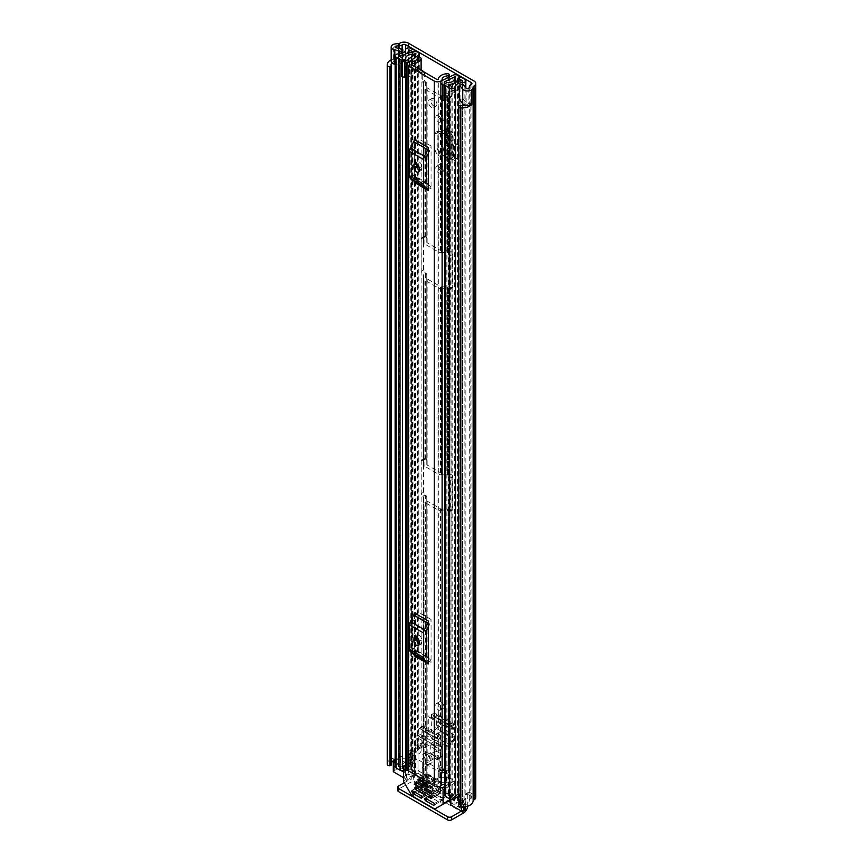 <?xml version="1.0" encoding="UTF-8"?>
<svg xmlns="http://www.w3.org/2000/svg" width="863" height="863" viewBox="0 0 863 863"><rect width="100%" height="100%" fill="white"/><g stroke="black" fill="none" stroke-linecap="round" stroke-linejoin="round"><path stroke-width="0.65" stroke-dasharray="4.32 3.24" d="M438.501 703.669A3.83 2.211 -120 0 0 436.592 703.474A3.83 2.211 -120 0 0 435.998 706.549A3.83 2.211 -120 0 0 438.501 709.925A3.83 2.211 -120 0 0 440.421 710.109A3.83 2.211 -120 0 0 441.004 707.045A3.83 2.211 -120 0 0 438.501 703.669M441.209 702.104A3.83 2.211 -120 0 0 439.299 701.91A3.83 2.211 -120 0 0 438.706 704.985A3.83 2.211 -120 0 0 441.209 708.361A3.83 2.211 -120 0 0 443.129 708.545A3.83 2.211 -120 0 0 443.711 705.481A3.83 2.211 -120 0 0 441.209 702.104M453.614 157.044L453.614 142.611L460.065 146.332L460.065 160.766L453.614 157.044L460.993 160.227L460.993 145.793L453.614 142.611M465.06 795.255A2.945 1.704 60 0 1 465.675 793.906A2.945 1.704 60 0 1 467.142 794.057L469.85 792.493A2.945 1.704 -120 0 0 468.382 792.342A2.945 1.704 -120 0 0 467.768 793.69L465.06 795.255L465.06 807.164L411.942 776.495L411.942 764.586L414.65 763.032L414.65 774.931A6.041 3.484 -60 0 1 410.389 782.331L398.512 789.181L398.512 786.053M414.65 763.032A2.945 1.704 -120 0 0 412.568 759.418L408.404 757.013A6.041 3.484 0 0 0 399.871 757.013L399.407 757.283A1.478 0.852 180 0 1 398.372 757.531A11.197 6.462 0 0 0 387.217 763.992M469.85 792.493L474.024 794.899L474.024 81.036M467.746 806.193A6.041 3.484 120 0 0 467.768 805.6L467.768 793.69M448.134 130.313L444.521 131.057L444.521 152.87L448.134 152.104L446.527 145.545L446.527 129.828L447.509 129.029L448.134 130.313L448.134 152.222L445.718 153.927L445.718 131.942L448.134 130.205L451.813 131.446L453.819 133.603L451.015 136.548L451.069 159.601L447.886 157.756A4.563 2.632 0 0 0 447.023 159.299A4.563 2.632 0 0 0 448.361 161.165L448.361 138.673A4.563 2.632 180 0 1 447.023 136.807A4.563 2.632 180 0 1 447.886 135.275L451.069 137.109L448.016 135.167L448.016 157.659A4.563 2.632 0 0 0 447.886 157.756L447.239 158.112L439.763 153.787L437.185 149.342L434.941 150.453L437.519 154.909L439.763 153.787M448.134 152.222L451.813 153.83L449.666 155.664L445.718 153.927L443.798 151.198L442.827 146.106L442.827 130.389L443.798 129.59L445.718 131.942L452.827 135.243L452.827 157.702L449.839 156.322L448.016 157.659L451.015 159.029L453.819 156.052L451.813 153.83L451.813 131.446L448.016 135.167A4.563 2.632 180 0 0 447.886 135.275L440.292 131.349L438.674 131.208L437.854 132.902L437.854 148.555L440.292 152.924L447.865 157.746M441.209 120.421A3.83 2.211 -120 0 0 443.129 120.604A3.83 2.211 -120 0 0 443.711 117.541A3.83 2.211 -120 0 0 441.209 114.164A3.83 2.211 -120 0 0 439.299 113.97A3.83 2.211 -120 0 0 438.706 117.044A3.83 2.211 -120 0 0 441.209 120.421M441.209 171.165A3.83 2.211 -120 0 0 443.129 171.359A3.83 2.211 -120 0 0 443.711 168.285A3.83 2.211 -120 0 0 441.209 164.909A3.83 2.211 -120 0 0 439.299 164.725A3.83 2.211 -120 0 0 438.706 167.789A3.83 2.211 -120 0 0 441.209 171.165M450.95 725.513L455.351 724.348L456.268 726.754L455.222 735.664L452.503 737.692L452.989 741.716L451.241 741.49L438.156 733.928L434.952 730.066L433.981 727.002L436.678 724.952L455.179 735.632L455.599 739.386L453.852 739.149L440.766 731.597L437.563 727.725L436.678 724.952L433.927 726.581L434.175 716.851L431.478 717.423L431.478 714.273L450.95 725.513L450.95 742.719L450.259 744.37L448.35 744.23L445.642 746.074L447.552 746.204L448.242 744.553L448.242 727.078L428.771 715.837A3.83 2.211 120 0 0 429.558 717.585A3.83 2.211 120 0 0 431.166 717.552L431.478 731.479L428.771 733.313L428.771 715.837M445.642 746.074L431.371 737.833L434.078 735.999L431.478 731.479M434.078 735.999L448.35 744.23M438.501 166.473A3.83 2.211 -120 0 0 436.592 166.289A3.83 2.211 -120 0 0 435.998 169.353A3.83 2.211 -120 0 0 438.501 172.729A3.83 2.211 -120 0 0 440.421 172.924A3.83 2.211 -120 0 0 441.004 169.849A3.83 2.211 -120 0 0 438.501 166.473M438.501 115.728A3.83 2.211 -120 0 0 436.592 115.534A3.83 2.211 -120 0 0 435.998 118.609A3.83 2.211 -120 0 0 438.501 121.985A3.83 2.211 -120 0 0 440.421 122.168A3.83 2.211 -120 0 0 441.004 119.105A3.83 2.211 -120 0 0 438.501 115.728M428.771 733.313L431.371 737.833M454.65 146.332L451.112 144.294L454.65 146.332L455.157 160.464L451.112 158.716L454.65 160.766M451.112 144.294L451.112 158.716M448.361 138.673L437.519 132.417L435.761 132.201L434.941 133.894L437.854 132.902M448.361 161.165L437.519 154.909M434.941 150.453L434.941 133.894M458.868 106.376L458.954 805.341A1.176 0.68 180 0 1 460.357 804.823L460.4 804.823A7.368 4.25 0 0 0 469.299 800.681A5.307 3.064 180 0 1 470.853 798.523L471.317 798.264A2.211 1.273 0 0 0 471.953 797.358A2.211 1.273 0 0 0 471.317 796.463L467.142 794.057M412.568 759.418L409.86 760.983L405.696 758.577A2.211 1.273 0 0 0 402.579 758.577L402.115 758.847A5.307 3.064 180 0 1 398.382 759.742A7.368 4.25 0 0 0 393.291 760.939M409.86 760.983A2.945 1.704 60 0 1 411.942 764.586M471.683 104.229L468.9 102.621A1.478 0.852 180 0 1 466.462 102.945A1.478 0.852 180 0 1 466.171 102.697L462.978 98.706L462.978 84.283M395.125 64.347L401.176 65.966L402.784 63.959L395.869 62.114A1.478 0.852 180 0 1 395.448 61.942A1.478 0.852 180 0 1 395.017 61.338A1.478 0.852 180 0 1 396.009 60.539L393.215 58.932A5.307 3.064 0 0 0 391.187 61.338M393.215 58.932L393.215 44.498M391.241 763.011A7.368 4.25 0 0 0 391.047 763.992A7.368 4.25 0 0 0 391.209 764.877L391.209 65.998M396.009 47.724L396.009 60.777A7.368 4.25 0 0 0 391.867 62.848M468.9 88.188L468.9 102.859A7.368 4.25 0 0 1 465.535 105.189M396.009 60.777L393.107 59.105A11.197 6.462 0 0 0 391.187 59.86M393.107 59.105L393.107 44.552M475.783 797.358A6.041 3.484 0 0 0 474.024 794.899M411.942 776.495A2.211 1.273 -60 0 1 410.389 779.203L448.404 801.144M450.443 802.331L463.496 809.872A2.211 1.273 120 0 0 465.06 807.164M404.294 782.719L410.389 779.203M463.496 809.872L461.414 811.069M397.649 790.389A2.945 1.704 180 0 1 398.512 789.181M471.489 104.358L468.9 102.859M462.978 98.706L459.504 99.633M402.784 63.959L402.784 52.999M401.176 65.966L401.176 53.549M437.854 148.555L437.185 149.342M437.185 132.783L438.005 131.09L439.763 131.305L447.239 135.62L439.623 131.683L438.005 131.543L437.185 133.236M447.865 135.254L447.239 135.62M437.185 148.889L439.623 153.258L447.239 158.112M446.905 128.382L447.509 129.029L443.798 129.59L443.204 128.943L446.905 128.382M449.839 156.322L449.839 133.862M455.157 146.041L455.157 160.464M460.065 146.332L460.993 145.793M460.065 160.766L460.993 160.227M431.166 717.552L450.637 728.804A3.83 2.211 -60 0 1 449.04 728.836A3.83 2.211 -60 0 1 448.242 727.078M450.637 728.804L453.571 728.048L452.492 737.304L433.981 727.002L452.503 737.692L455.179 735.632M431.478 714.273L431.478 717.423M436.635 724.931L436.872 715.556L456.268 726.754L453.571 728.048L433.69 716.452L453.571 728.048M455.351 724.348L435.923 713.129L436.872 715.556L434.175 716.851M435.923 713.129L431.791 714.133M414.294 182.384L414.294 176.473L429.839 185.772A7.368 4.25 -60 0 1 431.058 188.932L431.058 145.998A7.368 4.25 -60 0 1 429.839 150.572L428.35 153.474M429.839 150.572L415.783 142.449L414.294 145.362L414.294 176.473L412.449 174.995A1.478 0.852 -60 0 1 412.212 174.369L426.268 182.481M426.268 157.983L412.212 149.871A1.478 0.852 -60 0 1 412.449 148.954L414.294 145.362L414.294 139.45M414.294 655.848L414.294 649.936L429.839 659.235A7.368 4.25 -60 0 1 431.058 662.406L431.058 619.461A7.368 4.25 -60 0 1 429.839 624.035L428.35 626.937M429.839 624.035L415.783 615.912L414.294 618.825L414.294 649.936L412.449 648.458A1.478 0.852 -60 0 1 412.212 647.833L426.268 655.945M426.268 631.446L412.212 623.334A1.478 0.852 -60 0 1 412.449 622.417L414.294 618.825L414.294 612.913M431.058 188.932L417.002 180.82L417.002 167.616M417.002 163.851L417.002 137.886L431.058 145.998M411.5 768.491L411.5 756.473A6.893 3.981 180 0 0 414.434 753.216A6.893 3.981 180 0 0 413.949 751.749L413.949 763.766A6.893 3.981 180 0 1 414.434 765.233A6.893 3.981 180 0 1 411.5 768.491L411.015 769.224L437.045 784.251L438.307 783.971L438.307 771.943L441.133 773.572M431.058 662.406L417.002 654.283L417.002 641.08M417.002 637.315L417.002 611.349L431.058 619.461M418.835 57.368L418.835 749.472A2.211 1.273 0 0 1 421.122 750.745A2.211 1.273 0 0 1 421.101 750.939A10.086 5.825 180 0 1 411.5 755.869L411.5 756.473L408.674 754.834L408.674 754.24L411.5 755.869L411.5 64.779M442.492 770.335A6.893 3.981 0 0 0 438.307 771.943L438.307 771.339A10.086 5.825 180 0 1 446.84 765.805A2.211 1.273 0 0 1 449.386 767.067L449.386 767.11A2.211 1.273 0 0 0 449.386 767.067M441.133 772.978L438.307 771.339L438.307 79.245M418.835 749.472L417.379 749.925A6.257 3.614 180 0 1 417.39 750.044A6.257 3.614 180 0 1 411.36 753.658A4.563 2.632 0 0 0 408.674 754.24M444.736 768.62A6.257 3.614 180 0 1 448.598 767.941L449.386 767.11M410.389 764.586L409.235 762.903L409.235 750.886L410.389 752.558L410.389 764.586A2.945 1.704 180 0 1 410.594 765.211A2.945 1.704 180 0 1 409.299 766.624L408.674 766.862A4.563 2.632 0 0 0 406.969 768.922M409.235 762.903L412.794 762.094L413.949 763.766M444.736 772.525A2.945 1.704 0 0 1 445.081 772.59L447.983 773.248L449.396 771.198L446.484 770.53L446.484 782.558A6.893 3.981 0 0 0 438.307 783.971M446.484 782.558L449.396 783.216L447.983 785.276L445.081 784.607A2.945 1.704 0 0 0 444.736 784.543M408.674 766.862L408.674 754.834L409.299 754.596L409.299 766.624M447.983 773.248L447.983 785.276M449.396 771.198L449.396 783.216M446.484 770.53A6.893 3.981 0 0 0 444.736 770.271M410.389 752.558A2.945 1.704 180 0 1 410.594 753.183A2.945 1.704 180 0 1 409.299 754.596M413.949 751.749L412.794 750.066L412.794 762.094M409.235 750.886L412.794 750.066M428.35 184.585L429.839 185.772M417.002 180.82A7.368 4.25 120 0 0 415.783 177.659M415.783 142.449A7.368 4.25 120 0 0 417.002 137.886M419.138 170.324A3.679 2.125 -120 0 0 421.079 170.572A3.679 2.125 -120 0 0 421.845 168.878L421.845 166.473A3.679 2.125 -120 0 0 420.238 162.773A3.679 2.125 -120 0 0 417.401 161.78A3.679 2.125 -120 0 0 416.635 163.474L416.635 163.592M412.212 149.871L412.212 174.369M428.35 658.048L429.839 659.235M417.002 654.283A7.368 4.25 120 0 0 415.783 651.123M415.783 615.912A7.368 4.25 120 0 0 417.002 611.349M419.138 643.787A3.679 2.125 -120 0 0 421.079 644.035A3.679 2.125 -120 0 0 421.845 642.342L421.845 639.936A3.679 2.125 -120 0 0 420.238 636.236A3.679 2.125 -120 0 0 417.401 635.244A3.679 2.125 -120 0 0 416.635 636.937L416.635 637.056M412.212 623.334L412.212 647.833M433.819 106.041A4.423 2.546 60 0 1 430.928 102.147A4.423 2.546 60 0 1 431.608 98.609A4.423 2.546 60 0 1 433.819 98.835A4.423 2.546 60 0 1 436.7 102.719A4.423 2.546 60 0 1 436.031 106.268A4.423 2.546 60 0 1 433.819 106.041M431.522 107.368A4.423 2.546 60 0 1 428.641 103.474A4.423 2.546 60 0 1 429.321 99.935A4.423 2.546 60 0 1 431.522 100.151A4.423 2.546 60 0 1 434.413 104.045A4.423 2.546 60 0 1 433.733 107.584A4.423 2.546 60 0 1 431.522 107.368M423.528 238.717L423.528 242.244A4.563 2.632 0 0 0 424.866 244.1L438.188 251.802A4.563 2.632 0 0 0 441.425 252.579L447.519 252.579A1.327 0.766 180 0 1 448.458 252.794L448.814 252.999A2.211 1.273 60 0 1 450.378 255.707L450.378 288.177A2.211 1.273 60 0 1 449.925 289.191A2.211 1.273 60 0 1 448.814 289.083L448.458 288.878A1.327 0.766 0 0 0 447.519 288.652L441.425 288.652A4.563 2.632 180 0 1 438.188 287.875L424.866 280.184A4.563 2.632 180 0 1 423.528 278.318L423.528 274.801A1.327 0.766 0 0 0 423.14 274.251L422.784 274.046A2.211 1.273 60 0 1 421.22 271.349L421.22 238.878A2.211 1.273 60 0 1 421.673 237.864A2.211 1.273 60 0 1 422.784 237.972L423.14 238.177A1.327 0.766 180 0 1 423.528 238.717L423.528 83.7A1.327 0.766 0 0 0 423.14 83.161L422.255 82.05L422.255 73.031L418.296 70.744L420.594 69.191L421.122 69.73M423.528 460.961L423.528 464.477A4.563 2.632 0 0 0 424.866 466.344L438.188 474.046A4.563 2.632 0 0 0 441.425 474.812L447.519 474.812A1.327 0.766 180 0 1 448.458 475.038L448.814 475.243A2.211 1.273 60 0 1 450.378 477.951L450.378 510.421A2.211 1.273 60 0 1 449.925 511.435A2.211 1.273 60 0 1 448.814 511.328L448.458 511.112A1.327 0.766 0 0 0 447.519 510.896L441.425 510.896A4.563 2.632 180 0 1 438.188 510.119L424.866 502.428A4.563 2.632 180 0 1 423.528 500.562L423.528 497.034A1.327 0.766 0 0 0 423.14 496.495L422.784 496.29A2.211 1.273 60 0 1 421.22 493.582L421.22 461.112A2.211 1.273 60 0 1 421.673 460.098A2.211 1.273 60 0 1 422.784 460.216L423.14 460.421A1.327 0.766 180 0 1 423.528 460.961L423.528 274.801M455.081 77.724L455.081 92.071L455.675 92.093L449.332 88.673L449.332 97.692L448.458 97.778A1.327 0.766 0 0 0 447.519 97.562L441.425 97.562A4.563 2.632 180 0 1 438.188 96.785L424.866 89.094A4.563 2.632 180 0 1 423.528 87.228L423.528 83.7M412.989 52.147L412.989 773.604L408.782 771.382A10.453 6.041 180 0 1 405.405 775.729A9.353 5.405 180 0 1 412.007 774.208L412.633 773.884A3.83 2.211 180 0 1 418.048 773.884L425.427 778.146A4.563 2.632 180 0 1 426.764 780.012L426.764 783.528A1.327 0.766 0 0 0 427.153 784.068L440.486 791.77A1.327 0.766 0 0 0 441.425 791.997L447.519 791.997A4.563 2.632 180 0 1 450.745 792.763L451.112 510.001A2.211 1.273 -120 0 0 452.212 510.109A2.211 1.273 -120 0 0 452.665 509.094L452.665 476.624A2.211 1.273 -120 0 0 451.112 473.916L450.745 287.552A4.563 2.632 0 0 0 447.519 286.786L441.425 286.786A1.327 0.766 180 0 1 440.486 286.559L427.153 278.857A1.327 0.766 180 0 1 426.764 278.318L426.764 274.801A4.563 2.632 0 0 0 425.427 272.935L422.784 274.046M422.784 460.216L425.427 459.094A4.563 2.632 180 0 1 426.764 460.961L426.764 464.477A1.327 0.766 0 0 0 427.153 465.028L440.486 472.719A1.327 0.766 0 0 0 441.425 472.946L447.519 472.946A4.563 2.632 180 0 1 450.745 473.711M422.784 237.972L425.427 236.85A4.563 2.632 180 0 1 426.764 238.717L426.764 242.244A1.327 0.766 0 0 0 427.153 242.783L440.486 250.475A1.327 0.766 0 0 0 441.425 250.702L447.519 250.702A4.563 2.632 180 0 1 450.745 251.478L450.745 96.462L451.629 96.365L451.629 87.346L457.973 90.766L457.973 75.372M450.745 96.462A4.563 2.632 0 0 0 447.519 95.685L441.425 95.685A1.327 0.766 180 0 1 440.486 95.459L427.153 87.767A1.327 0.766 180 0 1 426.764 87.228L426.764 83.7A4.563 2.632 0 0 0 425.427 81.845L424.553 80.734L424.553 72.309M415.912 54.099L415.912 69.126L418.296 70.507M406.581 777.887A1.478 0.852 180 0 1 404.262 778.07L404.262 767.25A1.478 0.852 0 0 0 406.581 767.067L406.581 777.887A6.117 3.528 180 0 1 411.975 776.074A3.387 1.953 0 0 0 414.402 775.503L415.761 775.211L423.14 779.472A1.327 0.766 180 0 1 423.528 780.012L423.528 497.034M425.071 236.645A2.211 1.273 -120 0 0 423.97 236.538A2.211 1.273 -120 0 0 423.506 237.552L423.506 270.022A2.211 1.273 -120 0 0 425.071 272.73M420.594 69.191L418.21 67.81A3.679 2.125 180 0 1 419.289 69.31A3.679 2.125 180 0 1 419.03 70.086A3.679 2.125 180 0 1 418.426 70.68L409.45 76.85A3.981 2.298 180 0 1 406.969 77.648M425.071 458.889A2.211 1.273 -120 0 0 423.97 458.782A2.211 1.273 -120 0 0 423.506 459.796L423.506 492.266A2.211 1.273 -120 0 0 425.071 494.963L425.427 495.179A4.563 2.632 0 0 1 426.764 497.034L426.764 780.012L423.528 780.012L423.528 783.528L423.528 500.562M450.745 509.796A4.563 2.632 0 0 0 447.519 509.019L441.425 509.019A1.327 0.766 180 0 1 440.486 508.792L427.153 501.101A1.327 0.766 180 0 1 426.764 500.562L426.764 783.528L423.528 783.528A4.563 2.632 0 0 0 424.866 785.395L438.188 793.097A4.563 2.632 0 0 0 441.425 793.863L447.519 793.863A1.327 0.766 180 0 1 448.458 794.089L455.837 798.351L455.319 799.127A3.387 1.953 0 0 0 454.326 800.508A3.387 1.953 0 0 0 454.326 800.53A6.117 3.528 180 0 1 454.326 800.562A6.117 3.528 180 0 1 451.198 803.647L451.198 792.817A1.478 0.852 0 0 0 450.443 793.561A1.478 0.852 0 0 0 450.874 794.165L450.874 799.321M450.745 792.763L458.134 797.024A3.83 2.211 180 0 1 459.245 798.588A3.83 2.211 180 0 1 458.134 800.152L457.573 800.508A9.353 5.405 180 0 1 457.573 800.562A9.353 5.405 180 0 1 454.93 804.327L454.941 804.327A10.453 6.041 180 0 1 462.46 802.374L458.609 799.947L460.907 798.631L460.907 77.066M450.745 287.552L451.112 287.757A2.211 1.273 -120 0 0 452.212 287.864A2.211 1.273 -120 0 0 452.665 286.861L452.665 254.391A2.211 1.273 -120 0 0 451.112 251.683L450.745 251.478M423.528 464.477L423.528 278.318M423.528 242.244L423.528 87.228M426.764 460.961L426.764 274.801M426.764 238.717L426.764 83.7M426.764 464.477L426.764 278.318M426.764 242.244L426.764 87.228M427.099 732.687L424.866 731.403L424.866 743.302L438.188 751.004L438.188 739.095L427.099 732.687L429.396 730.767A3.981 2.298 -60 0 1 429.343 731.393A3.981 2.298 -60 0 1 426.581 735.643L422.201 738.167L422.201 735.513L426.581 732.989L435.437 738.102L435.955 737.196M427.153 784.068L427.153 741.986L440.486 749.677L440.486 737.768L429.396 730.767M429.396 731.371L427.153 730.076L424.866 731.403L424.866 502.428M438.242 780.735L438.242 781.22A3.83 2.211 120 0 0 438.21 780.756L440.486 782.029L440.486 770.12L427.153 762.428L424.866 763.744L424.866 775.654L438.188 783.356L438.188 771.446L424.866 763.744L424.866 743.302L427.153 741.986L427.153 501.101M426.764 500.562L426.764 497.034M427.099 776.948L429.396 775.621L438.242 781.22M418.954 779.009L426.689 774.543A3.83 2.211 -60 0 1 428.598 774.348A3.83 2.211 -60 0 1 429.364 775.643A3.83 2.211 -60 0 1 429.396 776.107M424.866 785.395L424.866 775.654L427.153 774.327L429.396 775.621M435.955 782.061L438.21 780.756A3.83 2.211 120 0 0 437.455 779.462A3.83 2.211 120 0 0 435.535 779.656L427.099 784.521M440.486 791.77L440.486 782.029L438.188 783.356L438.188 793.097M435.955 737.8L438.242 736.484M435.437 738.102L431.058 740.627L431.058 743.27L435.437 740.745A3.981 2.298 120 0 0 438.199 736.506A3.981 2.298 120 0 0 438.242 735.88M440.486 508.792L440.486 737.768L438.188 739.095L438.188 510.119M395.125 766.581A3.387 1.953 180 0 1 398.458 764.629A7.217 4.164 0 0 0 399.601 764.564A7.217 4.164 0 0 0 404.887 762.202L404.887 773.021A7.217 4.164 180 0 0 405.545 771.349L405.545 49.795M404.262 767.25L403.301 766.7A9.353 5.405 0 0 0 402.568 768.782A9.353 5.405 0 0 0 402.568 768.836L398.512 766.495A10.453 6.041 0 0 0 402.201 766.064L395.125 761.975M406.581 767.067A6.117 3.528 0 0 0 405.804 768.782A6.117 3.528 0 0 0 405.804 768.814A3.387 1.953 180 0 1 405.804 768.836A3.387 1.953 180 0 1 403.506 770.691M458.825 794.046A7.217 4.164 0 0 1 459.623 793.798L459.623 804.629A7.217 4.164 180 0 1 462.514 804.24A3.387 1.953 0 0 0 465.847 802.288A3.387 1.953 0 0 0 464.855 800.907L460.907 798.631M455.535 796.851L452.924 795.352A10.453 6.041 0 0 0 452.18 797.488L448.124 795.136A9.353 5.405 0 0 0 451.834 794.715L450.874 794.165M444.736 795.222A3.387 1.953 180 0 1 448.156 793.27A6.117 3.528 0 0 0 451.198 792.817M415.912 69.126L406.969 75.653L401.629 75.804L401.629 60.41M418.296 70.744L420.594 69.428M453.291 90.712L454.024 90.291A3.679 2.125 180 0 0 452.999 90.637L442.309 95.825L442.309 80.432M455.081 92.071L444.736 97.088M457.973 90.766A3.679 2.125 180 0 0 454.024 90.291L455.588 89.385M453.291 90.949L455.588 89.633M412.989 773.604L415.276 772.288L415.276 51.672M415.276 772.288L411.327 770.001A3.387 1.953 0 0 0 407.66 769.569A3.387 1.953 0 0 0 405.545 771.349M404.262 778.07L403.506 777.639M393.291 771.393A1.478 0.852 180 0 1 393.722 770.788L394.24 770.486A4.423 2.546 180 0 1 400.486 770.486L404.887 773.021M405.405 775.729L405.405 764.909L405.405 775.729M450.443 804.392A1.478 0.852 180 0 1 451.198 803.647M459.623 804.629L464.014 807.164A4.423 2.546 180 0 1 465.308 808.965M458.609 799.947L458.609 81.284M402.201 766.064A10.453 6.041 0 0 0 405.405 764.909A9.353 5.405 0 0 0 403.301 766.7L402.201 766.064M454.941 804.327L454.941 793.507A10.453 6.041 0 0 0 452.924 795.352L451.834 794.715A9.353 5.405 180 0 0 454.93 793.496L454.93 804.327M449.332 88.673L451.629 87.346M422.255 73.031L424.024 72.017M440.885 82.19L440.885 97.584A3.981 2.298 180 0 1 442.309 95.825M444.132 82.19L444.132 100.335M440.885 97.584L440.885 98.468M401.629 76.591L401.629 75.804M461.414 807.121L461.414 800.249L458.825 798.75M461.414 800.249A1.478 0.852 0 0 0 463.496 800.249L463.496 807.067M459.623 793.798L464.014 796.344A4.423 2.546 180 0 1 465.308 798.146A4.423 2.546 180 0 1 464.014 799.947L463.496 800.249M395.125 759.267A4.423 2.546 180 0 1 400.486 759.667L404.887 762.202M440.486 749.677L438.188 751.004L438.188 771.446L440.486 770.12L440.486 749.677M427.099 732.094L426.581 732.989M431.058 743.27L422.201 738.167M431.058 740.627L422.201 735.513M435.955 782.536L427.099 777.434M426.689 777.185L418.253 782.061M427.099 787.175L435.535 782.299M428.404 755.147A3.463 1.996 -120 0 0 426.667 754.974A3.463 1.996 -120 0 0 426.139 757.757A3.463 1.996 -120 0 0 428.404 760.799A3.463 1.996 -120 0 0 430.13 760.972A3.463 1.996 -120 0 0 430.659 758.199A3.463 1.996 -120 0 0 428.404 755.147M431.522 758.998A3.463 1.996 60 0 1 429.267 755.945A3.463 1.996 60 0 1 429.796 753.172A3.463 1.996 60 0 1 431.522 753.345A3.463 1.996 60 0 1 433.787 756.398A3.463 1.996 60 0 1 433.258 759.17A3.463 1.996 60 0 1 431.522 758.998M426.322 754.37A5.89 3.398 -120 0 0 423.377 754.079A5.89 3.398 -120 0 0 422.471 758.793A5.89 3.398 -120 0 0 426.322 763.992A5.89 3.398 -120 0 0 429.267 764.284A5.89 3.398 -120 0 0 430.173 759.559A5.89 3.398 -120 0 0 426.322 754.37M428.404 753.162A5.89 3.398 -120 0 0 425.459 752.87A5.89 3.398 -120 0 0 424.553 757.595A5.89 3.398 -120 0 0 428.404 762.784A5.89 3.398 -120 0 0 431.349 763.075A5.89 3.398 -120 0 0 432.255 758.361A5.89 3.398 -120 0 0 428.404 753.162M426.419 798.804L433.086 794.952L433.086 793.755L425.383 798.199L433.086 793.755M434.326 808.782L449.332 800.605L449.332 777.757L440.799 777.757L440.799 797.606L444.661 797.606L445.405 798.631L433.83 805.308M450.443 799.969L455.276 797.175A1.478 0.852 -120 0 0 455.588 796.506L455.588 782.568A1.478 0.852 -120 0 0 454.542 780.767L444.736 786.43M421.737 796.7L429.968 791.954L429.968 793.151L421.737 797.897L429.968 793.151M414.704 792.04L422.255 787.671L422.255 785.265L412.611 790.832M412.093 790.53L422.255 784.661L422.255 786.894L422.255 762.126L417.056 759.116A1.478 0.852 -120 0 0 416.311 759.041A1.478 0.852 -120 0 0 416.009 759.72L416.009 773.658A1.478 0.852 -120 0 0 416.311 774.683L422.255 784.974L422.255 792.31L422.255 789.3L429.44 793.453M426.419 788.588L433.086 784.737L433.086 783.528L425.383 787.984L433.086 783.528M431.629 792.191L439.86 787.444L439.86 788.642L431.629 793.388L439.86 788.642M416.527 782.87L423.194 779.019L423.194 777.822L415.491 782.266L423.194 777.822M421.737 786.473L429.968 781.727L429.968 782.935L421.737 787.682L429.968 782.935M416.527 787.682L423.194 783.831L423.194 782.633L415.491 787.078L423.194 782.633M431.629 797.002L439.86 792.256L439.86 793.453L431.629 798.199L439.86 793.453M433.086 794.952L440.799 800.012L440.799 803.011L422.255 792.31M435.028 804.37L443.323 799.828L440.799 800.012M449.332 800.605L455.276 797.175M422.255 787.671L415.222 792.331M429.968 791.954L422.255 786.894M422.255 784.661L422.255 785.265L422.255 784.661M406.969 767.725L439.299 786.387M449.332 777.757L454.542 780.767M438.814 734.521L437.606 735.222L437.433 740.141L435.696 745.956L416.948 735.125L415.114 745.859A1.478 0.852 -120 0 0 416.139 747.887L417.983 749.559L417.983 770.605L423.194 767.595L423.194 746.549L421.338 744.877A1.478 0.852 60 0 1 420.324 742.849L422.158 733.323L422.158 727.315A2.945 1.704 60 0 1 422.762 725.966A2.945 1.704 60 0 1 424.24 726.107L438.814 734.521A2.945 1.704 60 0 1 440.896 738.135L440.896 744.143L442.73 755.794A1.478 0.852 60 0 1 442.449 756.711A1.478 0.852 60 0 1 441.716 756.646L439.86 756.171L439.86 777.218L440.799 777.757M439.86 777.218L434.65 780.228L434.65 759.181L436.505 759.645A1.478 0.852 -120 0 0 437.239 759.72A1.478 0.852 -120 0 0 437.53 758.804L435.696 747.153L440.896 744.143M417.983 770.605L434.65 780.228M422.255 767.056L423.194 767.595M439.86 787.444L433.614 783.226M433.086 784.737L439.343 788.944M429.968 781.727L423.711 777.52M423.194 779.019L429.44 783.226M439.86 792.256L423.711 782.331M423.194 783.831L439.343 793.755M440.799 797.606L433.614 793.453M444.305 803.011L440.799 803.011M422.255 789.3L422.255 788.275M422.417 743.097L423.981 735.578L427.099 737.38L427.099 745.805L422.417 743.097L417.207 746.096L421.888 748.804L421.888 740.389L418.771 738.588L417.207 746.096M440.637 753.615L435.955 750.907L435.955 742.493L439.073 744.294L440.637 753.615L435.437 756.624L433.873 747.304L430.745 745.503L430.745 753.917L435.437 756.624M435.88 781.889L427.174 776.873L427.174 774.23L435.88 779.246L435.88 781.889L427.649 786.646L427.649 784.208M422.255 762.126L422.255 784.974M435.696 747.153L435.696 745.956M437.606 738.922L419.181 728.286L416.948 735.125M419.181 728.286L424.24 726.107M416.948 736.333L422.158 733.323M427.174 774.23L418.954 778.976L418.954 781.619L427.649 786.646M427.174 776.873L418.954 781.619M435.88 779.246L427.649 783.992M435.955 750.907L430.745 753.917M435.955 742.493L430.745 745.503M439.073 744.294L433.873 747.304M423.981 735.578L418.771 738.588M427.099 737.38L421.888 740.389M427.099 745.805L421.888 748.804M467.768 805.6L414.65 774.931M408.404 757.013L408.404 43.15M451.069 159.601L451.069 137.109M471.317 796.463L471.317 798.264M405.696 758.577L405.696 49.245M395.869 62.114L395.869 47.681M398.382 759.742L398.382 48.35M402.115 758.847L402.115 49.342M402.579 758.577L402.579 49.471M460.4 804.823L460.4 105.631M469.299 800.681L469.299 86.818M460.357 804.823L460.357 105.631M470.853 798.523L470.853 84.66M398.372 757.531L398.372 43.668M399.407 757.283L399.407 43.42M399.871 757.013L399.871 43.15M458.954 106.149L458.954 805.341M463.496 813L410.389 782.331M466.171 102.697L466.171 88.274M439.763 131.305L437.519 132.417M440.292 131.349L439.623 131.683M439.623 153.258L440.292 152.924M446.527 129.849L442.827 130.41M446.527 145.545L442.827 146.106M447.509 150.637L443.798 151.198M449.666 133.28L449.666 155.664M448.242 744.553L450.95 742.719M451.263 725.373L450.95 728.663M433.69 716.452L434.003 713.162L453.453 724.391L453.14 727.682M455.783 738.243L453.172 740.573M453.852 739.149L451.241 741.49M440.831 731.63L438.221 733.971M437.563 727.725L434.952 730.066M437.045 784.251L437.045 79.525M411.015 769.224L411.015 64.498M411.36 753.658L411.36 61.564M448.598 767.941L448.598 77.379M442.126 99.709L442.126 80.518M421.101 750.939L421.101 70.324M446.84 73.7L446.84 765.805M449.364 77.012L449.364 767.531M418.091 749.483L418.091 57.39M445.081 772.59L445.081 784.607M412.449 148.954L426.516 157.066M426.516 183.118L412.449 174.995M419.138 170.443L421.845 168.878M419.138 168.037L421.845 166.473M412.449 622.417L426.516 630.54M426.516 656.581L412.449 648.458M419.138 643.906L421.845 642.342M419.138 641.5L421.845 639.936M438.188 474.046L438.188 287.875M424.866 466.344L424.866 280.184M424.866 244.1L424.866 89.094M438.188 251.802L438.188 96.785M440.486 472.719L440.486 286.559M427.153 465.028L427.153 278.857M427.153 242.783L427.153 87.767M440.486 250.475L440.486 95.459M423.14 460.421L423.14 274.251M423.14 238.177L423.14 83.161M415.761 775.211L415.761 54.207M423.14 779.472L423.14 496.495M425.427 236.85L425.427 81.845M418.21 52.416L418.21 67.81M418.048 773.884L418.048 52.319M425.427 778.146L425.427 495.179M425.427 459.094L425.427 272.935M448.458 475.038L448.458 288.878M448.458 794.089L448.458 511.112M455.675 92.093L455.675 77.357M448.458 252.794L448.458 97.778M458.134 797.024L458.134 75.469M447.519 474.812L447.519 288.652M447.519 252.579L447.519 97.562M441.425 474.812L441.425 288.652M441.425 252.579L441.425 97.562M447.519 472.946L447.519 286.786M447.519 250.702L447.519 95.685M441.425 472.946L441.425 286.786M441.425 250.702L441.425 95.685M447.519 509.019L447.519 510.896M441.425 509.019L441.425 510.896M398.458 764.629L398.458 53.884M462.514 804.24L462.514 105.718M462.514 103.409L462.514 84.401M409.45 61.845L409.45 76.85M418.426 57.379L418.426 70.68M406.969 60.259L406.969 75.653M415.944 69.472L415.944 54.078M452.999 90.637L452.999 75.254M411.327 770.001L411.327 48.447M405.804 77.67L405.804 60.41L405.804 77.67M411.975 776.074L411.975 56.807M414.402 775.503L414.402 55.135M414.92 775.211L414.92 54.779M464.855 800.907L464.855 79.342M448.156 793.27L448.156 82.535M455.319 799.127L455.319 77.562M409.04 771.328L409.04 52.913M408.782 771.382L408.782 52.956M398.512 766.495L398.512 55.966M398.404 766.635L398.404 55.901M402.32 768.901L402.32 58.155M402.568 768.836L402.568 58.101L402.568 768.836M412.007 774.208L412.007 52.643M412.115 774.187L412.115 52.621M412.633 773.884L412.633 52.319M462.46 802.374L462.46 80.809M462.557 802.234L462.557 80.788M452.18 797.488L452.18 86.742M451.932 797.541L451.932 86.807M448.124 795.136L448.124 84.606M448.026 795.287L448.026 84.542M457.573 79.051L457.573 800.562M457.617 800.454L457.617 81.553M458.134 800.152L458.134 81.402M448.814 97.983L451.112 96.667M422.784 82.956L425.071 81.629M449.332 97.692L451.629 96.365M422.255 82.05L424.553 80.734M406.408 75.804L406.408 60.41M464.014 807.164L464.014 796.344M464.014 807.024L464.014 799.947M393.722 770.788L393.722 759.958M394.24 770.486L394.24 759.667M400.486 770.486L400.486 759.667M435.437 740.745L426.581 735.643M426.689 774.543L435.535 779.656M448.814 511.328L451.112 510.001M425.071 494.963L422.784 496.29M451.112 473.916L448.814 475.243M450.378 477.951L452.665 476.624M452.665 509.094L450.378 510.421M421.22 493.582L423.506 492.266M423.506 459.796L421.22 461.112M448.814 289.083L451.112 287.757M451.112 251.683L448.814 252.999M452.665 286.861L450.378 288.177M450.378 255.707L452.665 254.391M423.506 237.552L421.22 238.878M421.22 271.349L423.506 270.022M455.588 796.506L450.443 799.472M416.311 774.683L403.819 781.9M403.506 780.864L416.009 773.658M444.736 788.836L455.588 782.568M416.009 759.72L403.506 766.937M406.969 764.942L417.056 759.116M444.661 797.606L434.499 803.464M433.614 795.859L427.465 799.408M422.255 790.281L412.277 796.042M411.543 795.265L422.255 789.084M429.44 791.047L421.22 795.794M439.343 786.538L431.112 791.285M433.614 785.632L427.465 789.181M429.44 780.821L421.22 785.578M423.711 779.925L417.573 783.475M439.343 791.349L431.112 796.096M423.711 784.737L417.573 788.286M434.65 759.181L439.86 756.171M436.505 759.645L441.716 756.646M442.73 755.794L437.53 758.804M437.433 740.141L440.896 738.135M423.021 726.808L437.606 735.222M422.158 727.315L418.684 729.311M415.114 745.859L420.324 742.849M421.338 744.877L416.139 747.887M423.194 746.549L417.983 749.559M435.168 758.879L440.378 755.869M417.465 748.653L422.676 745.654M439.299 701.91L436.592 703.474M439.299 164.725L436.592 166.289M439.299 113.97L436.592 115.534M391.047 763.992L391.047 64.801M471.953 797.358L471.953 83.495M468.382 792.342L465.675 793.906M395.017 61.338L395.017 46.915M447.023 136.807L447.023 159.299M438.005 131.543L438.674 131.208M438.005 131.09L435.761 132.201M449.99 156.052L449.99 133.603M450.853 136.807L450.853 159.299M453.819 156.052L453.819 133.603M443.129 120.604L440.421 122.168M443.129 171.359L440.421 172.924M429.558 717.585L449.04 728.836M447.552 746.204L450.259 744.37M455.599 739.386L452.989 741.716M453.442 727.671L434.003 716.452M443.129 708.545L440.421 710.109M417.39 750.044L417.39 57.95M421.122 750.745L421.122 70.335M410.799 768.922L410.799 64.196M410.594 753.183L410.594 765.211M414.434 753.216L414.434 765.233M418.372 172.125L421.079 170.572M414.693 163.344L417.401 161.78M418.372 645.6L421.079 644.035M414.693 636.808L417.401 635.244M429.321 99.935L431.608 98.609M405.804 768.782L405.804 58.048M465.847 802.288L465.847 87.864M454.326 800.508L454.326 79.04M456.009 798.588L456.009 77.034M398.361 766.581L398.361 55.847M402.568 768.782L402.568 58.101M462.6 802.288L462.6 80.734M447.983 795.222L447.983 84.488M459.245 798.588L459.245 78.015M449.181 98.026L451.478 96.699M433.733 107.584L436.031 106.268M419.289 69.31L419.289 57.39M416.042 69.31L416.042 53.916M465.308 806.829L465.308 798.146M450.443 799.203L450.443 793.561M437.455 779.462L428.598 774.348M435.826 782.266L426.98 777.164M452.212 510.109L449.925 511.435M423.97 458.782L421.673 460.098M423.97 236.538L421.673 237.864M452.212 287.864L449.925 289.191M429.796 753.172L426.667 754.974M425.459 752.87L423.377 754.079M406.969 764.445L416.311 759.041M425.017 798.167L433.237 793.421M421.586 798.243L429.817 793.485M411.727 790.497L422.255 784.413M425.017 787.941L433.237 783.194M431.478 793.733L439.709 788.976M415.125 782.234L423.345 777.487M421.586 788.016L429.817 783.27M415.125 787.045L423.345 782.288M431.478 798.545L439.709 793.787M437.239 759.72L442.449 756.711M420.076 727.509L422.762 725.966M434.801 758.847L440.011 755.837M431.349 763.075L429.267 764.284M433.258 759.17L430.13 760.972"/><path stroke-width="1.29" d="M395.125 64.347L394.262 64.121A5.307 3.064 0 0 1 392.73 63.506A5.307 3.064 0 0 1 391.187 61.338L391.187 46.915A5.307 3.064 0 0 1 393.215 44.498L393.107 44.434A11.197 6.462 180 0 1 398.372 43.668A1.478 0.852 0 0 0 399.407 43.42L399.871 43.15A6.041 3.484 180 0 1 408.404 43.15L474.024 81.036A6.041 3.484 180 0 1 475.783 83.495A6.041 3.484 180 0 1 474.024 85.966L473.56 86.224A1.478 0.852 0 0 0 473.129 86.829A11.197 6.462 180 0 1 471.791 89.86L471.683 89.795A5.307 3.064 0 0 1 463.755 90.076A5.307 3.064 0 0 1 462.687 89.191L459.504 85.2L462.978 84.283L466.171 88.274A1.478 0.852 180 0 0 466.462 88.511A1.478 0.852 180 0 0 468.9 88.188A7.368 4.25 180 0 0 469.299 86.818A5.307 3.064 0 0 1 470.853 84.66L471.317 82.6A2.211 1.273 180 0 1 471.953 83.495A2.211 1.273 180 0 1 471.317 84.401M391.187 46.915A5.307 3.064 0 0 0 392.73 49.072A5.307 3.064 0 0 0 394.262 49.687L401.176 51.532L402.784 49.525L395.869 47.681A1.478 0.852 180 0 1 395.448 47.508A1.478 0.852 180 0 1 395.017 46.915A1.478 0.852 180 0 1 396.009 46.106A7.368 4.25 180 0 1 398.382 45.879A5.307 3.064 0 0 0 402.115 44.973L402.579 44.714A2.211 1.273 180 0 1 405.696 44.714L471.317 82.6M459.504 85.2L459.504 99.633L462.687 103.625A5.307 3.064 0 0 0 463.755 104.509A5.307 3.064 0 0 0 471.683 104.229L471.683 89.795M393.291 760.939A7.368 4.25 0 0 0 391.241 763.011M391.867 62.848A7.368 4.25 0 0 0 391.047 64.801A7.368 4.25 0 0 0 391.209 65.685L391.209 65.707A1.176 0.68 0 0 1 391.241 65.858L391.241 765.05A1.176 0.68 180 0 1 390.303 765.708L389.925 765.761A2.211 1.273 180 0 1 387.908 765.416A2.211 1.273 180 0 1 387.271 764.64L387.271 65.448A2.211 1.273 0 0 0 387.908 66.224A2.211 1.273 0 0 0 389.925 66.57L389.925 765.761M458.825 106.634A2.211 1.273 0 0 0 459.472 107.541A2.211 1.273 0 0 0 460.81 107.907L460.81 807.099A2.211 1.273 180 0 1 459.472 806.732A2.211 1.273 180 0 1 458.825 805.826L458.825 106.634A2.211 1.273 0 0 1 458.868 106.376L458.954 106.149A1.176 0.68 0 0 1 460.357 105.631L460.4 105.631A7.368 4.25 0 0 0 465.535 105.189M391.187 59.86A11.197 6.462 0 0 0 387.217 64.801L387.217 763.992A11.197 6.462 0 0 0 387.271 764.64M387.217 64.801A11.197 6.462 0 0 0 387.271 65.448M460.81 107.907A11.197 6.462 0 0 0 471.791 104.542L471.489 104.358M460.81 807.099A11.197 6.462 0 0 0 473.129 800.691A1.478 0.852 180 0 1 473.56 800.087L474.024 799.828A6.041 3.484 0 0 0 475.783 797.358L475.783 83.495M471.791 89.86L471.791 104.542M391.209 65.998L391.209 764.909A1.176 0.68 180 0 1 391.241 765.05M390.303 765.708L389.925 66.57M465.308 806.829L465.308 808.965A4.423 2.546 180 0 1 464.014 810.778L463.496 811.069A1.478 0.852 180 0 1 461.414 811.069L451.629 816.722L451.629 819.85L463.496 813A6.041 3.484 120 0 0 467.746 806.193M451.629 819.85A2.945 1.704 180 0 1 447.466 819.85L398.512 791.587A2.945 1.704 180 0 1 397.649 790.389L397.649 787.261A2.945 1.704 0 0 1 398.512 786.053L404.294 782.719M397.649 787.261A2.945 1.704 0 0 0 398.512 788.458L398.512 791.587M447.466 819.85L447.466 816.722L398.512 788.458M447.466 816.722A2.945 1.704 0 0 0 451.629 816.722M390.303 66.516A1.176 0.68 0 0 0 391.241 65.858M402.784 52.999L402.784 49.525M401.176 53.549L401.176 51.532M408.307 66.063L434.337 81.09A4.563 2.632 0 0 0 439.235 81.683A4.563 2.632 0 0 0 442.126 79.32A6.257 3.614 180 0 1 448.598 75.847L449.386 75.005A2.211 1.273 0 0 0 449.386 74.962A2.211 1.273 0 0 0 446.84 73.7A10.086 5.825 180 0 0 438.307 79.245L437.045 79.525L411.015 64.498L411.5 63.776A10.086 5.825 180 0 0 421.101 58.846A2.211 1.273 0 0 0 421.122 58.652A2.211 1.273 0 0 0 418.835 57.368L417.379 57.81A6.257 3.614 180 0 1 417.39 57.95A6.257 3.614 180 0 1 411.36 61.564A4.563 2.632 0 0 0 406.969 64.196A4.563 2.632 0 0 0 408.307 66.063L408.307 770.788L434.337 785.815A4.563 2.632 0 0 0 441.133 785.6L441.554 785.244A2.945 1.704 0 0 1 444.736 784.543M428.35 147.562A3.538 2.039 -60 0 1 427.768 149.752L413.701 141.64A3.538 2.039 120 0 0 414.294 139.45L428.35 147.562L428.35 190.496L414.294 182.384A3.538 2.039 120 0 0 413.701 180.863L427.768 188.986A3.538 2.039 -60 0 1 428.35 190.496M428.35 621.026A3.538 2.039 -60 0 1 427.768 623.215L413.701 615.103A3.538 2.039 120 0 0 414.294 612.913L428.35 621.026L428.35 663.96L414.294 655.848A3.538 2.039 120 0 0 413.701 654.327L427.768 662.45A3.538 2.039 -60 0 1 428.35 663.96M417.002 167.616L417.002 163.851M417.002 641.08L417.002 637.315M444.736 768.62A6.257 3.614 180 0 0 442.126 771.425A4.563 2.632 0 0 1 441.133 772.978L441.133 785.6M406.969 64.196L406.969 768.922A4.563 2.632 0 0 0 408.307 770.788M444.736 770.271A6.893 3.981 0 0 0 442.492 770.335M441.133 773.572L441.554 785.244M444.736 772.525A2.945 1.704 0 0 0 441.554 773.216M428.35 153.474L426.516 157.066A1.478 0.852 120 0 0 426.268 157.983L426.268 182.481A1.478 0.852 120 0 0 426.516 183.118L428.35 184.585M413.927 167.444A3.679 2.125 -120 0 0 415.535 171.144A3.679 2.125 -120 0 0 418.372 172.125A3.679 2.125 -120 0 0 419.138 170.443L419.138 168.037A3.679 2.125 -120 0 0 417.53 164.337A3.679 2.125 -120 0 0 414.693 163.344A3.679 2.125 -120 0 0 413.927 165.038L413.927 167.444L416.635 165.879A3.679 2.125 -120 0 0 419.138 170.324M416.635 163.592L416.635 165.879M427.768 149.752L424.434 156.257A5.307 3.064 120 0 0 423.56 159.547L423.56 184.046A5.307 3.064 120 0 0 424.434 186.322L410.378 178.209L413.701 180.863M410.378 178.209A5.307 3.064 -60 0 1 409.504 175.933L423.56 184.046M423.56 159.547L409.504 151.435L409.504 175.933M409.504 151.435A5.307 3.064 -60 0 1 410.378 148.145L424.434 156.257M413.701 141.64L410.378 148.145M424.434 186.322L427.768 188.986M428.35 626.937L426.516 630.54A1.478 0.852 120 0 0 426.268 631.446L426.268 655.945A1.478 0.852 120 0 0 426.516 656.581L428.35 658.048M413.927 640.907A3.679 2.125 -120 0 0 415.535 644.607A3.679 2.125 -120 0 0 418.372 645.6A3.679 2.125 -120 0 0 419.138 643.906L419.138 641.5A3.679 2.125 -120 0 0 417.53 637.8A3.679 2.125 -120 0 0 414.693 636.808A3.679 2.125 -120 0 0 413.927 638.501L413.927 640.907L416.635 639.343A3.679 2.125 -120 0 0 419.138 643.787M416.635 637.056L416.635 639.343M427.768 623.215L424.434 629.72A5.307 3.064 120 0 0 423.56 633.01L423.56 657.509A5.307 3.064 120 0 0 424.434 659.785L410.378 651.673L413.701 654.327M410.378 651.673A5.307 3.064 -60 0 1 409.504 649.397L423.56 657.509M423.56 633.01L409.504 624.898L409.504 649.397M409.504 624.898A5.307 3.064 -60 0 1 410.378 621.608L424.434 629.72M413.701 615.103L410.378 621.608M424.434 659.785L427.768 662.45M412.989 52.147L415.276 50.723L411.327 48.447A3.387 1.953 0 0 0 407.66 48.015A3.387 1.953 0 0 0 405.545 49.795A7.217 4.164 180 0 1 398.458 53.884A3.387 1.953 0 0 0 395.125 55.847A3.387 1.953 0 0 0 396.117 57.228L400.022 59.482A3.387 1.953 0 0 0 403.722 59.903A3.387 1.953 0 0 0 405.804 58.101A6.117 3.528 180 0 1 405.804 58.048A6.117 3.528 180 0 1 411.975 54.52A3.387 1.953 0 0 0 414.402 53.948L415.912 54.099M421.122 69.73L424.553 72.309M412.989 52.05L408.782 49.827A10.453 6.041 180 0 1 398.512 55.761L402.568 58.101A9.353 5.405 180 0 1 402.568 58.048A9.353 5.405 180 0 1 412.007 52.643L412.633 52.319A3.83 2.211 180 0 1 418.048 52.319L418.21 52.416A3.679 2.125 -0 0 1 419.289 53.916A3.679 2.125 -0 0 1 418.426 55.286L418.426 57.379M455.675 77.357L455.675 76.699L455.319 77.562A3.387 1.953 0 0 0 454.326 78.954A6.117 3.528 180 0 1 454.326 78.997A6.117 3.528 180 0 1 448.156 82.535A3.387 1.953 0 0 0 444.736 84.488A3.387 1.953 0 0 0 445.729 85.868L449.645 88.123A3.387 1.953 0 0 0 453.302 88.555A3.387 1.953 0 0 0 455.427 86.775A7.217 4.164 180 0 1 462.514 82.686A3.387 1.953 0 0 0 465.847 80.734A3.387 1.953 0 0 0 464.855 79.342L460.907 77.066L458.609 78.393L458.609 81.284M440.885 83.075L442.762 84.941L442.762 100.335L440.885 98.468L440.885 82.19A3.981 2.298 -0 0 1 442.309 80.432L452.999 75.254A3.679 2.125 -0 0 1 457.973 75.372L458.134 75.469A3.83 2.211 180 0 1 459.245 77.034A3.83 2.211 180 0 1 458.134 78.587L457.573 78.954A9.353 5.405 180 0 1 457.573 78.997A9.353 5.405 180 0 1 448.124 84.401L452.18 86.742A10.453 6.041 180 0 1 462.46 80.809L458.609 78.393M403.506 770.691A3.387 1.953 180 0 1 400.022 770.217L396.117 767.962A3.387 1.953 180 0 1 395.125 766.581L395.125 55.847M458.825 794.046A7.217 4.164 0 0 0 455.535 796.851A7.217 4.164 0 0 0 455.427 797.52A3.387 1.953 180 0 1 453.302 799.3A3.387 1.953 180 0 1 449.645 798.868L445.729 796.603A3.387 1.953 180 0 1 444.736 795.222L444.736 84.488M406.969 77.648A3.981 2.298 180 0 1 406.408 77.67L401.629 76.591L401.629 60.41L406.969 60.259L415.912 53.743M401.629 61.197L406.408 62.276A3.981 2.298 -0 0 0 409.45 61.456L418.426 55.286M444.736 97.088L444.391 81.866L455.081 76.678L455.081 77.724M415.276 51.672L415.276 50.723M403.506 777.639L393.722 771.986A1.478 0.852 180 0 1 393.291 771.393L393.291 760.562A1.478 0.852 0 0 0 393.722 761.166L393.722 771.986M461.414 807.121L461.414 811.069L450.874 804.985A1.478 0.852 180 0 1 450.443 804.392L450.443 799.203M455.675 76.699L455.081 76.678M444.391 81.866L444.132 84.941L442.762 84.941M442.762 100.335L444.132 100.335L444.132 84.941M404.876 62.276L404.876 77.67M458.825 798.75L455.535 796.851M393.291 760.562A1.478 0.852 0 0 1 393.722 759.958L394.24 759.667A4.423 2.546 180 0 1 395.125 759.267M395.125 761.975L393.722 761.166M418.253 779.408L418.253 782.061L427.099 787.175L427.099 784.521L418.253 779.408L418.954 779.009M424.866 798.502L424.866 799.71L426.419 798.804M427.465 799.408L425.383 800.605L433.463 805.276L434.866 804.704L434.499 803.464L425.383 798.199M439.299 786.387L442.05 787.984A1.478 0.852 60 0 1 443.086 789.785L443.086 803.723A1.478 0.852 60 0 1 442.784 804.392L450.443 799.969M421.737 797.897L421.22 798.199L421.22 795.794L412.093 790.53L411.727 791.349L412.773 793.151L414.704 792.04M442.784 804.392L435.06 808.847A1.478 0.852 60 0 1 434.326 808.782L412.277 796.042A1.478 0.852 60 0 1 411.543 795.265L403.819 781.9A1.478 0.852 60 0 1 403.506 780.864L403.506 766.937A1.478 0.852 60 0 1 403.819 766.258A1.478 0.852 60 0 1 404.553 766.333L406.969 767.725M424.866 788.286L424.866 789.483L426.419 788.588M431.629 793.388L431.112 793.69L431.112 791.285L425.383 787.984M414.963 782.568L414.963 783.777L416.527 782.87M421.737 787.682L421.22 787.984L421.22 785.578L415.491 782.266M414.963 787.38L414.963 788.588L416.527 787.682M431.629 798.199L431.112 798.502L431.112 796.096L415.491 787.078M425.383 800.605L424.866 799.71M445.761 802.676L435.06 808.847M415.222 792.331L412.773 793.151M427.465 789.181L425.383 790.389L424.866 789.483M417.573 783.475L415.491 784.672L414.963 783.777M417.573 788.286L415.491 789.483L414.963 788.588M413.14 793.539L421.22 798.199M425.383 790.389L431.112 793.69M415.491 784.672L421.22 787.984M415.491 789.483L431.112 798.502M427.649 784.208L418.954 778.976M405.696 49.245L405.696 44.714M462.687 103.625L462.687 89.191M396.009 47.724L396.009 46.106M398.382 48.35L398.382 45.879M402.115 49.342L402.115 44.973M402.579 49.471L402.579 44.714M473.129 800.691L473.129 86.829M473.56 800.087L473.56 86.224M474.024 799.828L474.024 85.966M448.404 801.144L450.443 802.331M394.262 64.121L394.262 49.687M434.337 785.815L434.337 81.09M448.598 77.379L448.598 75.847M442.126 771.425L442.126 99.709M442.126 80.518L442.126 79.32M421.101 70.324L421.101 58.846M411.5 64.779L411.5 63.776M449.364 75.437L449.364 77.012M413.927 165.038L416.527 163.528M413.927 638.501L416.527 636.991M415.761 54.207L415.761 53.646M455.427 797.52L455.427 86.775M462.514 105.718L462.514 103.409M462.514 84.401L462.514 82.686M396.117 767.962L396.117 57.228M405.804 765.114L405.804 77.67L405.804 765.114M400.022 770.217L400.022 59.482M411.975 56.807L411.975 54.52M414.402 55.135L414.402 53.948M414.92 54.779L414.92 53.646M449.645 798.868L449.645 88.123M445.729 796.603L445.729 85.868M409.04 52.913L409.04 49.763M408.782 52.956L408.782 49.827M457.617 81.553L457.617 78.889M458.134 81.402L458.134 78.587M406.408 62.276L406.408 77.67M464.014 810.778L464.014 807.024M463.496 807.067L463.496 811.069M450.874 799.321L450.874 804.985M450.443 799.472L443.086 803.723M412.611 790.832L411.727 791.349M444.736 786.43L442.05 787.984M443.086 789.785L444.736 788.836M404.553 766.333L406.969 764.942M433.463 805.276L435.028 804.37M421.122 70.335L421.122 58.652M465.847 87.864L465.847 80.734M459.245 78.015L459.245 77.034M419.289 57.39L419.289 53.916M403.819 766.258L406.969 764.445"/></g></svg>
